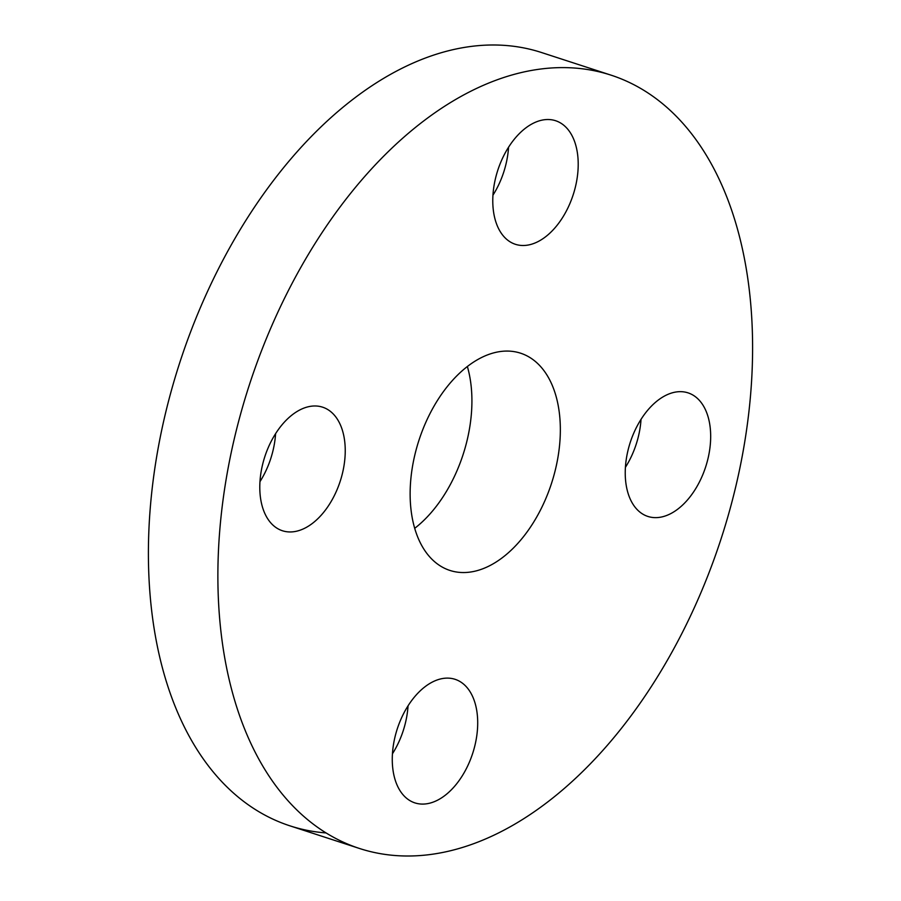 <?xml version="1.0" encoding="UTF-8"?>
<svg xmlns="http://www.w3.org/2000/svg" width="901" height="901" viewBox="0 0 901 901"><rect width="100%" height="100%" fill="white"/><g stroke="black" fill="none" stroke-linecap="round" stroke-linejoin="round"><path stroke-width="1.35" d="M626.375 486.258A64.973 39.644 108 0 0 647.853 516.431A64.973 39.644 108 0 0 694.029 491.282A64.973 39.644 108 0 0 709.538 423.042A64.973 39.644 108 0 0 688.071 392.87A64.973 39.644 108 0 0 641.895 418.019A64.973 39.644 108 0 0 626.375 486.258M625.407 467.337A64.973 39.644 108 0 0 641.028 419.359M423.864 120.824A406.61 248.09 108 0 0 220.092 526.466A406.61 248.09 108 0 0 359.398 848.449A406.61 248.09 108 0 0 546.614 802.791A406.61 248.09 108 0 0 750.387 397.138A406.61 248.09 108 0 0 611.081 75.166A406.61 248.09 108 0 0 423.864 120.824M545.296 236.997A64.973 39.644 108 0 0 577.856 172.181A64.973 39.644 108 0 0 555.602 120.723A64.973 39.644 108 0 0 525.688 128.021A64.973 39.644 108 0 0 493.129 192.848A64.973 39.644 108 0 0 515.383 244.295A64.973 39.644 108 0 0 545.296 236.997M344.103 437.357A64.973 39.644 108 0 0 322.626 407.184A64.973 39.644 108 0 0 276.449 432.334A64.973 39.644 108 0 0 260.93 500.562A64.973 39.644 108 0 0 282.407 530.745A64.973 39.644 108 0 0 328.583 505.596A64.973 39.644 108 0 0 344.103 437.357M425.182 686.618A64.973 39.644 108 0 0 392.622 751.434A64.973 39.644 108 0 0 414.877 802.881A64.973 39.644 108 0 0 444.79 795.594A64.973 39.644 108 0 0 477.35 730.767A64.973 39.644 108 0 0 455.095 679.32A64.973 39.644 108 0 0 425.182 686.618M611.081 75.166L541.602 52.551A406.61 248.09 108 0 0 354.386 98.209A406.61 248.09 108 0 0 150.613 503.862A406.61 248.09 108 0 0 289.919 825.834A406.61 248.09 108 0 0 326.027 832.929M502.476 557.595A114.224 69.692 108 0 0 559.724 443.641A114.224 69.692 108 0 0 520.587 353.192A114.224 69.692 108 0 0 468.002 366.02A114.224 69.692 108 0 0 410.755 479.974A114.224 69.692 108 0 0 449.881 570.423A114.224 69.692 108 0 0 502.476 557.595M414.685 528.335A114.224 69.692 108 0 0 467.36 366.504M392.442 753.788A64.973 39.644 108 0 0 408.052 705.81M259.972 481.641A64.973 39.644 108 0 0 275.593 433.663M492.948 195.19A64.973 39.644 108 0 0 508.558 147.212M289.919 825.834L359.398 848.449"/></g></svg>
